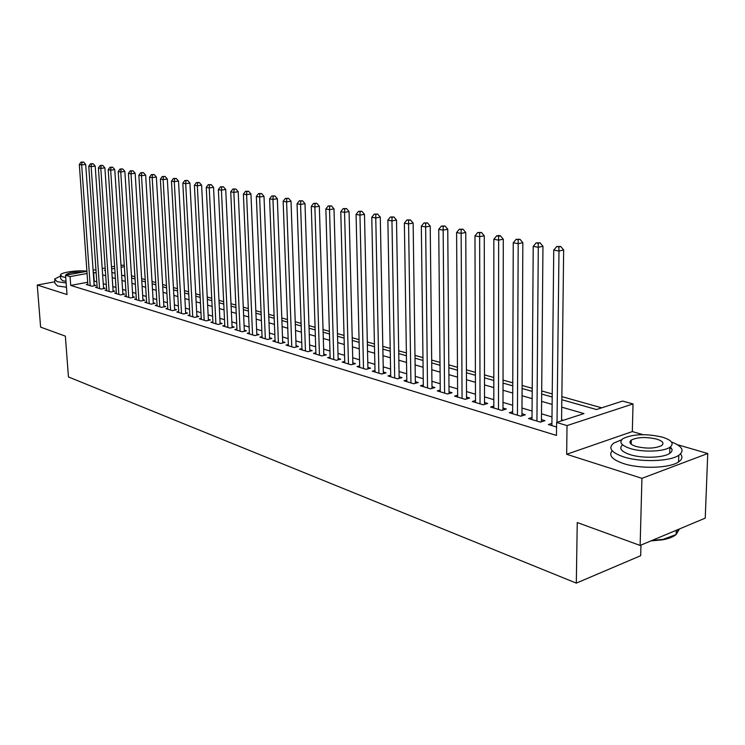 <?xml version="1.0" encoding="UTF-8"?>
<svg xmlns="http://www.w3.org/2000/svg" width="745" height="745" viewBox="0 0 745 745"><rect width="100%" height="100%" fill="white"/><g stroke="black" fill="none" stroke-linecap="round" stroke-linejoin="round"><path stroke-width="1.12" d="M561.814 399.73L596.456 409.536L622.55 401.071L633.027 403.92L567.029 425.591L556.608 422.462L583.987 413.577L561.73 407.17M642.944 434.661L632.328 431.569L633.027 403.92M632.328 431.569L566.656 454.273L641.939 478.346L640.132 545.442L705.245 518.129L707.75 453.509L677.345 444.663M640.97 545.089L640.681 555.696L576.313 583.121L68.456 376.961L65.364 336.135L40.612 327.12L37.25 285.028L67.003 294.536L65.56 275.24L86.914 271.348M120.988 265.146L124.257 265.304M601.727 407.822L561.86 396.629M552.231 393.928L541.699 390.967M532.219 388.303L522.105 385.463M512.756 382.837L503.043 380.108M493.823 377.519L484.483 374.893M475.403 372.351L466.417 369.827M457.458 367.313L448.825 364.882M439.988 362.405L431.69 360.068M422.964 357.619L414.984 355.374M406.379 352.962L398.696 350.802M390.203 348.418L382.818 346.341M374.437 343.994L367.322 341.992M359.053 339.673L352.208 337.746M344.041 335.455L337.448 333.602M329.383 331.339L323.041 329.56M315.079 327.325L308.97 325.612M301.101 323.395L295.225 321.747M287.449 319.568L281.796 317.975M274.113 315.815L268.666 314.288M261.076 312.155L255.833 310.684M248.327 308.579L243.28 307.154M235.858 305.078L230.997 303.709M223.658 301.651L218.983 300.337M211.729 298.298L207.231 297.031M200.051 295.02L195.721 293.8M188.625 291.807L184.453 290.634M177.431 288.669L173.417 287.542M166.47 285.586L162.606 284.506M155.733 282.569L152.017 281.526M145.219 279.617L141.634 278.611M134.91 276.721L131.465 275.762M641.939 478.346L707.75 453.509M54.804 281.796L37.25 285.028M551.924 423.393L548.376 424.548L556.552 427.025M532.023 417.461L528.577 418.55L540.395 422.126L544.921 420.674L541.457 419.631M512.662 411.678L509.319 412.711L520.811 416.194L525.337 414.779L521.956 413.754M493.823 406.053L490.582 407.031L501.767 410.421L506.274 409.033L502.987 408.046M475.487 400.568L472.339 401.508L483.226 404.805L487.724 403.455L484.529 402.496M457.635 395.232L454.571 396.126L465.178 399.339L469.657 398.016L466.547 397.076M440.248 390.035L437.268 390.883L447.596 394.012L452.066 392.717L449.039 391.805M423.309 384.96L420.413 385.77L430.48 388.825L434.931 387.558L431.979 386.674M406.798 380.015L403.976 380.788L413.782 383.768L418.224 382.53L415.347 381.663M390.697 375.201L387.949 375.936L397.513 378.833L401.937 377.631L399.134 376.784M374.996 370.488L372.314 371.196L381.654 374.027L386.059 372.854L383.321 372.025M359.677 365.897L357.069 366.577L366.177 369.334L370.563 368.188L367.89 367.378M344.721 361.418L342.178 362.07L351.072 364.761L355.44 363.635L352.832 362.852M330.128 357.041L327.651 357.665L336.33 360.291L340.679 359.192L338.137 358.429M315.88 352.767L313.459 353.363L321.933 355.933L326.273 354.853L323.786 354.108M301.958 348.595L299.602 349.163L307.881 351.677L312.192 350.616L309.762 349.88M288.352 344.516L286.052 345.065L294.145 347.515L298.438 346.472L296.063 345.764M275.063 340.521L272.819 341.052L280.725 343.445L285 342.43L282.681 341.731M262.072 336.619L259.875 337.131L267.604 339.469L271.869 338.472L269.597 337.792M249.37 332.81L247.219 333.294L254.781 335.585L259.018 334.607L256.801 333.946M236.947 329.076L234.852 329.551L242.237 331.786L246.455 330.827L244.286 330.175M224.785 325.425L222.736 325.882L229.972 328.07L234.172 327.13L232.049 326.487M212.893 321.849L210.891 322.287L217.968 324.429L222.15 323.507L220.073 322.883M201.252 318.348L199.297 318.776L206.225 320.872L210.379 319.968L208.349 319.354M189.854 314.93L187.945 315.331L194.724 317.389L198.859 316.504L196.876 315.899M178.698 311.568L176.826 311.969L183.466 313.98L187.582 313.105L185.635 312.518M167.774 308.29L165.939 308.663L172.44 310.637L176.537 309.78L174.628 309.203M157.065 305.068L155.267 305.431L161.646 307.368L165.716 306.521L163.853 305.962M146.579 301.911L144.819 302.265L151.058 304.156L155.118 303.336L153.284 302.777M136.298 298.82L134.575 299.164L140.693 301.017L144.735 300.207L142.938 299.667M126.222 295.793L124.536 296.119L130.533 297.935L134.547 297.143L132.787 296.612M116.341 292.813L114.683 293.139L120.569 294.918L124.564 294.135L122.841 293.614M106.656 289.898L105.036 290.215L110.8 291.965L114.777 291.193L113.082 290.68M97.157 287.039L95.565 287.346L101.227 289.06L105.175 288.296L103.518 287.803M124.899 275.268L123.167 275.594M87.696 282.243L70.728 285.419L556.459 435.453L556.608 422.462M563.294 420.292L561.572 419.78M551.989 416.939L541.503 413.829M532.06 411.026L521.984 408.027M512.681 405.271L502.996 402.393M493.823 399.665L484.52 396.908M475.468 394.217L466.519 391.563M457.598 388.909L448.993 386.357M440.193 383.74L431.914 381.282M423.235 378.702L415.272 376.346M406.705 373.794L399.041 371.522M390.585 369.008L383.219 366.829M374.865 364.342L367.779 362.238M359.528 359.788L352.702 357.768M344.562 355.346L337.997 353.4M329.951 351.007L323.628 349.135M315.684 346.77L309.603 344.963M301.753 342.635L295.895 340.893M288.138 338.593L282.504 336.917M274.84 334.645L269.411 333.034M261.83 330.78L256.606 329.234M249.119 327.008L244.081 325.509M236.686 323.311L231.835 321.877M224.515 319.698L219.85 318.32M212.614 316.169L208.125 314.837M200.964 312.704L196.643 311.419M189.556 309.324L185.393 308.085M178.39 306.009L174.386 304.817M167.457 302.759L163.593 301.613M156.739 299.574L153.032 298.475M146.243 296.463L142.667 295.402M135.953 293.409L132.517 292.385M125.877 290.41L122.571 289.433M115.987 287.477L112.812 286.527M106.293 284.599L103.238 283.687M96.785 281.778L93.861 281.089M87.835 284.236L86.28 284.534L91.831 286.21L95.76 285.465L94.131 284.972M566.656 454.273L567.029 425.591M70.728 285.419L70.067 276.591L65.56 275.24M640.132 545.442L577.245 522.543L576.313 583.121M105.315 270.137L104.44 270.295L105.343 270.556M111.862 272.4L115.047 273.303M121.64 275.166L124.955 276.106M131.604 277.987L135.05 278.956M141.774 280.865L145.359 281.88M152.148 283.798L155.873 284.851M162.736 286.797L166.601 287.887M173.548 289.852L177.561 290.988M184.574 292.981L188.746 294.154M195.842 296.165L200.172 297.395M207.343 299.416L211.85 300.691M219.105 302.749L223.779 304.072M231.108 306.148L235.969 307.517M243.382 309.622L248.43 311.047M255.935 313.17L261.178 314.651M268.768 316.802L274.207 318.339M281.889 320.518L287.542 322.119M295.318 324.317L301.194 325.975M309.054 328.2L315.154 329.933M323.125 332.186L329.458 333.974M337.522 336.256L344.106 338.118M352.273 340.437L359.118 342.365M367.387 344.712L374.493 346.723M382.865 349.088L390.259 351.184M398.743 353.586L406.425 355.756M415.021 358.187L423.002 360.45M431.718 362.917L440.016 365.264M448.844 367.76L457.477 370.209M466.435 372.742L475.412 375.284M484.492 377.845L493.823 380.49M503.033 383.098L512.746 385.845M522.087 388.49L532.2 391.349M541.68 394.031L552.203 397.01M124.341 266.654L121.128 267.241M114.73 268.414L111.638 268.982M93.097 270.221L95.947 269.709M102.205 268.563L105.166 268.023M111.499 266.868L114.59 266.31M96.18 273.015L93.246 272.344M87.072 273.48L70.067 276.591M552.12 404.405L541.615 401.369M532.154 398.649L522.049 395.735M512.728 393.043L503.024 390.25M493.823 387.605L484.501 384.914M475.431 382.297L466.463 379.717M457.523 377.138L448.9 374.661M440.081 372.118L431.793 369.725M423.086 367.22L415.114 364.92M406.528 362.442L398.854 360.235M390.38 357.796L382.995 355.663M374.633 353.251L367.527 351.212M359.267 348.828L352.432 346.853M344.274 344.507L337.699 342.616M329.644 340.288L323.311 338.463M315.358 336.172L309.259 334.421M301.399 332.149L295.532 330.463M287.766 328.219L282.113 326.599M274.439 324.382L269.001 322.818M261.421 320.629L256.187 319.121M248.681 316.96L243.643 315.507M236.23 313.375L231.378 311.978M224.049 309.864L219.375 308.514M212.129 306.428L207.632 305.133M200.47 303.066L196.14 301.818M189.044 299.779L184.881 298.577M177.869 296.557L173.855 295.402M166.917 293.4L163.053 292.291M156.189 290.308L152.474 289.237M145.685 287.281L142.109 286.248M135.385 284.311L131.949 283.324M125.29 281.405L121.984 280.455M115.401 278.555L112.216 277.634M105.697 275.762L102.633 274.877M94.233 281.014L93.628 272.279M94.187 285.763L85.694 164.403L81.671 164.934L90.201 285.717M82.006 162.261L83.617 162.047L81.065 162.093L82.006 162.261L81.671 164.934L79.324 164.515L87.891 285.018M85.694 164.403L83.617 162.047M81.065 162.093L79.324 164.515M60.513 276.06L54.59 279.058L57.244 281.694L66.137 282.942M54.692 280.306L54.916 283.305L57.57 285.968L66.454 287.235M66.016 281.349L62.645 280.697L60.718 278.788L60.485 275.771M86.904 271.208C78.234 269.932 61.472 272.232 60.419 274.877L62.347 276.767L65.718 277.41M82.276 272.195C74.277 271.897 68.857 272.717 66.016 274.644L66.007 275.156M621.684 439.755L613.722 443.107C607.827 447.95 611.151 452.56 623.695 456.918C640.486 462.431 670.006 461.565 678.797 455.297C684.804 450.669 682.373 446.227 671.478 441.971M612.176 450.772C608.376 455.381 612.167 459.646 623.537 463.567C640.309 469.145 669.792 468.279 678.574 461.947C682.206 459.46 682.858 456.797 680.52 453.938M670.314 446.991C672.8 449.263 672.586 451.396 669.69 453.398C663.404 457.914 642.237 458.566 630.084 454.627C621.162 451.572 618.648 448.313 622.55 444.83M629.916 441.897L631.276 441.617M662.305 437.11C645.98 433.469 632.878 433.972 622.978 438.628C618.676 442.12 621.088 445.417 630.233 448.518C642.404 452.42 663.59 451.768 669.885 447.289C674.476 443.61 671.953 440.211 662.305 437.11M636.025 446.46C646.464 448.872 654.967 448.602 661.541 445.631C664.466 443.284 662.854 441.105 656.699 439.103C646.194 436.747 637.739 437.054 631.313 440.053C628.51 442.325 630.084 444.458 636.025 446.46M652.052 540.442L663.218 539.324L676.143 534.556L679.44 528.95M678.527 529.332L676.143 534.5M675.687 534.873C672.875 537.071 668.554 538.71 662.724 539.799L650.925 540.917M671.664 448.611L669.857 447.978M103.574 288.613L95.202 166.107L91.151 166.647L99.569 288.557M91.477 163.937L93.097 163.723L90.527 163.77L91.477 163.937L91.151 166.647L88.757 166.219L97.204 287.84M95.202 166.107L93.097 163.723M90.527 163.77L88.757 166.219M113.138 291.509L104.887 167.839L100.817 168.389L109.115 291.453M101.143 165.651L102.773 165.437L100.175 165.483L101.143 165.651L100.817 168.389L98.387 167.951L106.712 290.718M104.887 167.839L102.773 165.437M100.175 165.483L98.387 167.951M122.897 294.461L114.777 169.609L110.679 170.167L118.846 294.396M111.005 167.401L112.644 167.187L110.009 167.225L111.005 167.401L110.679 170.167L108.202 169.72L116.397 293.66M114.777 169.609L112.644 167.187M110.009 167.225L108.202 169.72M132.843 297.478L124.862 171.415L120.746 171.983L128.773 297.404M121.062 169.19L122.711 168.966L120.047 169.013L121.062 169.19L120.746 171.983L118.213 171.527L126.278 296.65M124.862 171.415L122.711 168.966M120.047 169.013L118.213 171.527M142.993 300.561L135.152 173.259L131.018 173.836L138.905 300.477M131.325 171.015L132.983 170.782L130.291 170.828L131.325 171.015L131.018 173.836L128.429 173.371L136.354 299.704M135.152 173.259L132.983 170.782M130.291 170.828L128.429 173.371M153.34 303.699L145.657 175.14L141.494 175.727L149.233 303.606M141.801 172.868L143.459 172.635L140.74 172.682L141.801 172.868L141.494 175.727L138.859 175.252L146.635 302.815M145.657 175.14L143.459 172.635M140.74 172.682L138.859 175.252M163.9 306.903L156.375 177.059L152.194 177.655L159.775 306.8M152.492 174.768L154.168 174.535L151.412 174.581L152.492 174.768L152.194 177.655L149.503 177.17L157.12 305.999M156.375 177.059L154.168 174.535M151.412 174.581L149.503 177.17M174.684 310.171L167.327 179.024L163.127 179.629L170.54 310.06M163.416 176.705L165.092 176.472L162.308 176.509L163.416 176.705L163.127 179.629L160.371 179.135L167.821 309.24M167.327 179.024L165.092 176.472M162.308 176.509L160.371 179.135M185.691 313.505L178.511 181.026L174.283 181.64L181.519 313.384M174.563 178.688L176.258 178.446L173.436 178.483L174.563 178.688L174.283 181.64L171.471 181.137L178.753 312.546M178.511 181.026L176.258 178.446M173.436 178.483L171.471 181.137M196.922 316.914L189.938 183.074L185.691 183.698L192.741 316.783M185.961 180.709L187.656 180.458L184.807 180.504L185.961 180.709L185.691 183.698L182.814 183.177L189.91 315.927M189.938 183.074L187.656 180.458M184.807 180.504L182.814 183.177M208.404 320.397L201.606 185.16L197.341 185.803L204.195 320.257M197.602 182.776L199.306 182.525L196.429 182.572L197.602 182.776L197.341 185.803L194.398 185.272L201.308 319.382M201.606 185.16L199.306 182.525M196.429 182.572L194.398 185.272M220.12 323.954L213.536 187.293L209.243 187.945L215.892 323.805M209.503 184.89L211.217 184.63L208.302 184.676L209.503 184.89L209.243 187.945L206.244 187.405L212.949 322.911M213.536 187.293L211.217 184.63M208.302 184.676L206.244 187.405M232.095 327.595L225.735 189.481L221.423 190.143L227.849 327.428M221.665 187.051L223.388 186.781L220.436 186.827L221.665 187.051L221.423 190.143L218.35 189.593L224.841 326.515M225.735 189.481L223.388 186.781M220.436 186.827L218.35 189.593M244.341 331.311L238.195 191.716L233.865 192.387L240.076 331.134M234.098 189.258L235.839 188.988L232.85 189.034L234.098 189.258L233.865 192.387L230.726 191.819L236.994 330.193M238.195 191.716L235.839 188.988M232.85 189.034L230.726 191.819M256.848 335.11L250.953 193.998L246.595 194.687L252.564 334.915M246.828 191.512L248.569 191.242L245.543 191.288L246.828 191.512L246.595 194.687L243.392 194.11L249.417 333.965M250.953 193.998L248.569 191.242M245.543 191.288L243.392 194.11M269.643 338.994L264 196.335L259.623 197.034L265.341 338.789M259.837 193.821L261.588 193.542L258.524 193.588L259.837 193.821L259.623 197.034L256.336 196.438L262.119 337.811M264 196.335L261.588 193.542M258.524 193.588L256.336 196.438M282.728 342.97L277.354 198.719L272.959 199.436L278.406 342.747M273.154 196.186L274.914 195.907L271.813 195.954L273.154 196.186L272.959 199.436L269.597 198.831L275.11 341.75M277.354 198.719L274.914 195.907M271.813 195.954L269.597 198.831M296.11 347.04L291.016 201.169L286.601 201.895L291.77 346.798M286.788 198.608L288.557 198.319L285.41 198.366L286.788 198.608L286.601 201.895L283.156 201.28L288.399 345.773M291.016 201.169L288.557 198.319M285.41 198.366L283.156 201.28M309.808 351.202L305.003 203.674L300.57 204.419L305.45 350.942M300.747 201.085L302.526 200.796L299.332 200.833L300.747 201.085L300.57 204.419L297.05 203.785L302.004 349.889M305.003 203.674L302.526 200.796M299.332 200.833L297.05 203.785M323.824 355.458L319.335 206.244L314.884 206.998L319.447 355.179M315.042 203.627L316.83 203.32L313.598 203.366L315.042 203.627L314.884 206.998L311.27 206.346L315.917 354.108M319.335 206.244L316.83 203.32M313.598 203.366L311.27 206.346M338.174 359.826L334.011 208.87L329.541 209.643L333.788 359.528M329.69 206.225L331.478 205.918L328.21 205.965L329.69 206.225L329.541 209.643L325.844 208.972L330.165 358.429M334.011 208.87L331.478 205.918M328.21 205.965L325.844 208.972M352.869 364.296L349.06 211.561L344.562 212.353L348.464 363.97M344.693 208.889L346.5 208.572L343.175 208.619L344.693 208.889L344.562 212.353L340.772 211.673L344.758 362.852M349.06 211.561L346.5 208.572M343.175 208.619L340.772 211.673M367.918 368.877L364.482 214.327L359.965 215.128L363.504 368.533M360.077 211.617L361.884 211.301L358.522 211.338L360.077 211.617L359.965 215.128L356.073 214.43L359.705 367.378M364.482 214.327L361.884 211.301M358.522 211.338L356.073 214.43M383.349 373.571L380.285 217.158L375.759 217.978L378.916 373.198M375.853 214.42L377.668 214.094L374.26 214.132L375.853 214.42L375.759 217.978L371.774 217.261L375.024 372.016M380.285 217.158L377.668 214.094M374.26 214.132L371.774 217.261M399.162 378.385L396.508 220.054L391.954 220.902L394.71 377.985M392.038 217.289L393.863 216.953L390.399 217L392.038 217.289L391.954 220.902L387.866 220.166L390.725 376.774M396.508 220.054L393.863 216.953M390.399 217L387.866 220.166M415.365 383.321L413.14 223.034L408.577 223.9L410.914 382.893M408.642 220.241L410.467 219.896L406.956 219.943L408.642 220.241L408.577 223.9L404.377 223.137L406.826 381.654M413.14 223.034L410.467 219.896M406.956 219.943L404.377 223.137M431.998 388.387L430.219 226.098L425.637 226.974L427.528 387.931M425.684 223.267L427.518 222.913L423.961 222.96L425.684 223.267L425.637 226.974L421.325 226.201L423.328 386.655M430.219 226.098L427.518 222.913M423.961 222.96L421.325 226.201M449.049 393.593L447.754 229.237L443.154 230.131L444.569 393.09M443.182 226.368L445.016 226.014L441.413 226.052L443.182 226.368L443.154 230.131L438.731 229.339L440.267 391.786M447.754 229.237L445.016 226.014M441.413 226.052L438.731 229.339M466.556 398.929L465.765 232.459L461.146 233.381L462.068 398.398M461.155 229.562L462.999 229.199L459.33 229.237L461.155 229.562L461.146 233.381L456.601 232.561L457.654 397.057M465.765 232.459L462.999 229.199M459.33 229.237L456.601 232.561M484.529 404.414L484.269 235.774L479.64 236.714L480.031 403.837M479.612 232.84L481.466 232.468L477.75 232.505L479.612 232.84L479.64 236.714L474.965 235.876L475.496 402.458M484.269 235.774L481.466 232.468M477.75 232.505L474.965 235.876M501.702 410.402L502.987 410.048L503.285 239.182L498.647 240.141L498.479 409.424M498.601 236.202L500.454 235.83L498.535 235.485L496.673 235.867L498.601 236.202L498.647 240.141L493.842 239.275L493.823 408.018M503.285 239.182L500.454 235.83M496.673 235.867L493.842 239.275M520.662 416.148L521.947 415.747L522.841 242.684L518.185 243.671L517.44 415.17M518.12 239.676L519.982 239.285L516.136 239.322L518.12 239.676L518.185 243.671L513.249 242.777L512.653 413.717M522.841 242.684L519.982 239.285M516.136 239.322L513.249 242.777M540.144 422.052L541.438 421.633L542.956 246.278L538.29 247.293L536.921 421.074M538.188 243.233L540.06 242.833L536.158 242.87L538.188 243.233L538.29 247.293L533.215 246.371L532.005 419.584M542.956 246.278L540.06 242.833M536.158 242.87L533.215 246.371M561.562 420.86L563.658 249.985L558.983 251.028L557.018 422.331M558.852 246.902L560.724 246.493L556.757 246.53L558.852 246.902L558.983 251.028L553.749 250.078L551.896 425.609M563.658 249.985L560.724 246.493M556.757 246.53L553.749 250.078M66.054 275.147L66.016 274.644M676.283 530.272L676.143 534.556M631.211 444.225L631.313 440.053M669.69 453.398L669.885 447.289M678.797 455.297L678.574 461.947M662.724 539.799L663.218 539.324"/></g></svg>
